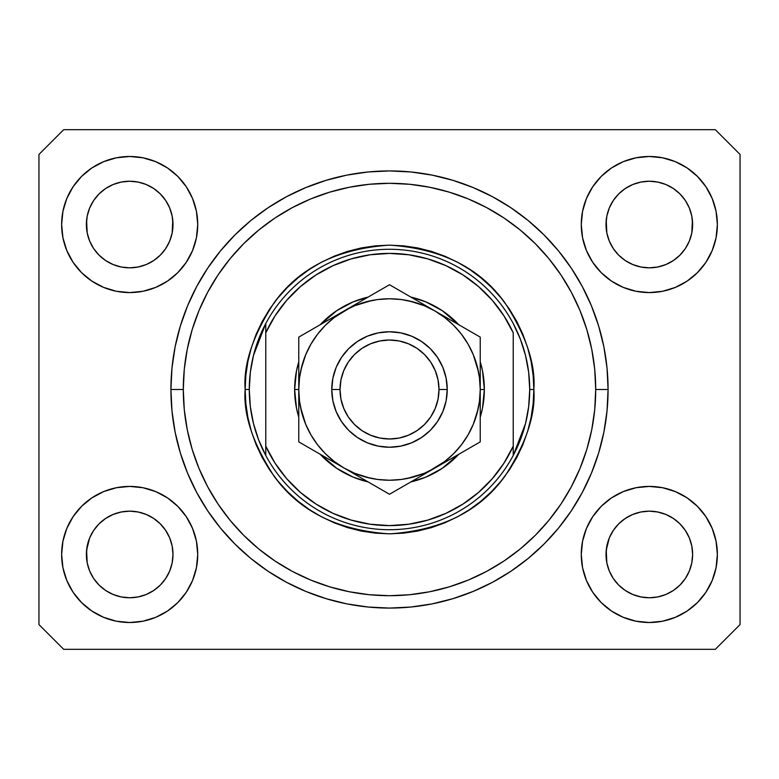 <?xml version="1.0" encoding="UTF-8"?>
<svg xmlns="http://www.w3.org/2000/svg" width="779" height="779" viewBox="0 0 779 779"><rect width="100%" height="100%" fill="white"/><g stroke="black" fill="none" stroke-linecap="round" stroke-linejoin="round"><path stroke-width="1.17" d="M387.991 608.068L393.356 608.048M170.981 394.651L170.952 393.103M632.752 264.548A43.303 43.303 0 0 0 640.864 267.002L632.752 264.539L625.264 260.537L632.752 264.539L625.264 260.537L618.701 255.152L613.316 248.589L609.314 241.11L606.851 232.979L609.305 241.091A43.303 43.303 0 0 0 609.305 241.1L606.851 232.979L606.228 220.291A43.303 43.303 0 0 0 606.228 220.301L606.013 224.537A43.303 43.303 0 0 1 649.316 181.234A43.303 43.303 0 0 1 692.619 224.537L692.414 228.792A43.303 43.303 0 0 0 692.414 228.773L692.619 224.537A43.303 43.303 0 0 1 649.316 267.84A43.303 43.303 0 0 1 606.013 224.537L606.851 216.085L609.314 207.954L606.851 216.085L609.314 207.964L613.326 200.456A43.303 43.303 0 0 0 613.307 200.495L609.314 207.964L613.316 200.476L618.701 193.913L613.316 200.476L618.701 193.913L625.264 188.528L618.701 193.913L625.264 188.528L632.752 184.526L625.264 188.528L632.752 184.526L640.874 182.062A43.303 43.303 0 0 0 640.883 182.062L632.752 184.526L640.874 182.062L649.316 181.234L657.797 182.072A43.303 43.303 0 0 0 657.778 182.062L649.316 181.234L657.768 182.062L665.889 184.526L657.768 182.062A43.303 43.303 0 0 0 657.739 182.062M113.121 264.548A43.303 43.303 0 0 0 121.222 267.002L113.111 264.539L105.623 260.537L113.111 264.539L105.623 260.537L99.06 255.152L93.675 248.589L89.673 241.11L87.209 232.979L89.673 241.11A43.303 43.303 0 0 0 89.673 241.1L87.209 232.979L86.586 220.291A43.303 43.303 0 0 0 86.586 220.301L86.381 224.537A43.303 43.303 0 0 1 129.684 181.234A43.303 43.303 0 0 1 172.987 224.537L172.772 228.792A43.303 43.303 0 0 0 172.772 228.773L172.987 224.537A43.303 43.303 0 0 1 129.684 267.84A43.303 43.303 0 0 1 86.381 224.537L87.209 216.085L89.673 207.964A43.303 43.303 0 0 0 89.673 207.954L87.209 216.085L89.673 207.964L93.684 200.456A43.303 43.303 0 0 0 93.665 200.495L89.673 207.964L93.675 200.476L99.06 193.913L93.675 200.476L99.06 193.913L105.623 188.528L99.06 193.913L105.623 188.528L113.111 184.526L105.623 188.528L113.111 184.526L121.261 182.062A43.303 43.303 0 0 0 121.242 182.062L113.111 184.526L121.232 182.062L129.684 181.234L138.156 182.072A43.303 43.303 0 0 0 138.136 182.062L129.684 181.234L138.126 182.062L146.248 184.526L138.126 182.062A43.303 43.303 0 0 0 138.097 182.062M105.623 260.537L99.06 255.152L93.675 248.589L89.673 241.11A43.303 43.303 0 0 0 89.682 241.13M99.06 255.152L93.675 248.589A43.303 43.303 0 0 0 99.05 255.142M160.318 255.142A43.303 43.303 0 0 0 165.684 248.589L160.299 255.152L153.736 260.537L160.299 255.152L153.736 260.537L146.248 264.539L153.736 260.537L146.248 264.539L138.126 267.002L146.248 264.539L138.126 267.002L129.684 267.84A43.303 43.303 0 0 0 138.117 267.012L129.684 267.84L121.232 267.002L113.111 264.539L121.232 267.002A43.303 43.303 0 0 0 129.665 267.84M138.136 267.002A43.303 43.303 0 0 0 146.248 264.548M169.676 241.13A43.303 43.303 0 0 0 169.686 241.12A43.303 43.303 0 0 0 169.695 241.091L172.149 232.999M129.684 267.84L121.193 267.002M165.684 248.589L169.686 241.11L165.684 248.589L160.299 255.152L165.684 248.589L169.686 241.11L172.149 232.979L169.686 241.11M138.126 182.062L146.248 184.526L153.736 188.528L146.248 184.526L153.736 188.528L160.299 193.913L165.684 200.476L169.686 207.964L172.149 216.085L169.686 207.964L172.149 216.085L172.987 224.605M625.264 260.537L618.701 255.152L613.316 248.589L609.314 241.11A43.303 43.303 0 0 0 609.324 241.13M618.701 255.152L613.316 248.589A43.303 43.303 0 0 0 618.682 255.142M649.335 267.84A43.303 43.303 0 0 0 657.758 267.012L649.316 267.84L640.874 267.002L632.752 264.539L640.874 267.002A43.303 43.303 0 0 0 649.306 267.84L640.835 267.002M679.95 255.142A43.303 43.303 0 0 0 685.325 248.589L679.94 255.152L673.377 260.537L679.94 255.152L673.377 260.537L665.889 264.539L673.377 260.537L665.889 264.539L657.768 267.002A43.303 43.303 0 0 0 665.879 264.548M689.318 241.13A43.303 43.303 0 0 0 689.327 241.12A43.303 43.303 0 0 0 689.327 241.091L691.791 232.999M685.325 248.589L689.327 241.11L685.325 248.589L679.94 255.152L685.325 248.589L689.327 241.11L691.791 232.979L689.327 241.11M657.768 182.062L665.889 184.526L673.377 188.528L665.889 184.526L673.377 188.528L679.94 193.913L685.325 200.476L689.327 207.964L691.791 216.085L689.327 207.964L691.791 216.085L692.619 224.605M606.228 558.699A43.303 43.303 0 0 0 606.228 558.709L606.013 554.463L606.851 562.925L609.305 571.026M657.739 596.938A43.303 43.303 0 0 0 657.758 596.938L649.316 597.766L640.874 596.938L632.752 594.474L640.874 596.938A43.303 43.303 0 0 0 640.893 596.938L640.844 596.928A43.303 43.303 0 0 0 640.864 596.938L632.752 594.474L625.264 590.472L632.752 594.474L625.264 590.472L618.701 585.087L613.307 578.515A43.303 43.303 0 0 0 613.326 578.534M640.835 511.998L649.316 511.16A43.303 43.303 0 0 0 640.883 511.988L632.752 514.461L640.874 511.998L649.316 511.16L657.768 511.998L665.889 514.461L657.768 511.998L665.889 514.461L673.377 518.463L665.889 514.461L673.377 518.463L679.94 523.848L685.325 530.411L689.327 537.89L691.791 546.021L689.327 537.89L691.791 546.021L692.619 554.463A43.303 43.303 0 0 1 649.316 597.766A43.303 43.303 0 0 1 606.013 554.463A43.303 43.303 0 0 1 649.316 511.16A43.303 43.303 0 0 1 692.619 554.463L692.414 558.709A43.303 43.303 0 0 0 692.414 558.699L692.619 554.463L691.791 562.915L689.327 571.036L691.791 562.915L689.327 571.036L685.325 578.524L689.327 571.036L685.325 578.524L679.94 585.087L685.325 578.524L679.94 585.087L673.377 590.472L679.94 585.087L673.377 590.472L665.889 594.474L673.377 590.472L665.889 594.474L657.768 596.938A43.303 43.303 0 0 0 657.788 596.928M625.264 590.472L618.692 585.078M691.791 562.915L692.414 558.728M86.586 558.699A43.303 43.303 0 0 0 86.586 558.709L86.381 554.463L87.209 562.925L89.673 571.036A43.303 43.303 0 0 0 89.682 571.046L89.673 571.026M121.212 596.928A43.303 43.303 0 0 0 121.222 596.938L113.111 594.474L105.623 590.472L113.101 594.465L105.623 590.472L99.06 585.087L93.665 578.515A43.303 43.303 0 0 0 93.684 578.534M129.665 511.16A43.303 43.303 0 0 0 121.242 511.988L113.111 514.461L121.232 511.998L129.684 511.16L138.126 511.998L146.248 514.461L138.126 511.998L146.248 514.461L153.736 518.463L146.248 514.461L153.736 518.463L160.299 523.848L165.684 530.411L169.686 537.89L172.149 546.021L169.686 537.89L172.149 546.021L172.987 554.463A43.303 43.303 0 0 1 129.684 597.766A43.303 43.303 0 0 1 86.381 554.463A43.303 43.303 0 0 1 129.684 511.16A43.303 43.303 0 0 1 172.987 554.463L172.772 558.709A43.303 43.303 0 0 0 172.772 558.699L172.987 554.463L172.149 562.915L169.686 571.036L172.149 562.915L169.686 571.036L165.684 578.524L169.686 571.036L165.684 578.524L160.299 585.087L165.684 578.524L160.299 585.087L153.736 590.472L160.299 585.087L153.736 590.472L146.248 594.474L153.736 590.472L146.248 594.474L138.126 596.938A43.303 43.303 0 0 0 138.117 596.938L129.684 597.766L121.232 596.938L113.111 594.474L121.232 596.938A43.303 43.303 0 0 0 121.261 596.938M121.203 596.928L129.684 597.766L138.126 596.938A43.303 43.303 0 0 0 138.156 596.928M105.623 590.472L99.05 585.078M172.149 562.915L172.772 558.728M66.809 580.501L62.943 567.745L61.629 554.463A68.046 68.046 0 0 1 129.684 486.417A68.046 68.046 0 0 1 197.73 554.463A68.046 68.046 0 0 1 129.684 622.509A68.046 68.046 0 0 1 61.629 554.463L62.943 541.191L66.809 528.425L73.099 516.662L81.561 506.35L91.873 497.888L103.636 491.598L116.402 487.722L129.684 486.417L142.956 487.722L155.722 491.598L167.485 497.888L177.797 506.35L186.259 516.662L192.549 528.425L196.425 541.191L197.73 554.463L196.425 567.745L192.549 580.501L186.259 592.274L177.797 602.586L167.485 611.048L155.722 617.328L142.956 621.204L129.684 622.509L116.402 621.204L103.636 617.328L91.873 611.048L81.561 602.586L73.099 592.274L66.809 580.501L62.943 567.745L61.629 554.463L62.943 541.191L66.809 528.425M712.191 528.425L716.057 541.191L717.371 554.463A68.046 68.046 0 0 1 649.316 622.509A68.046 68.046 0 0 1 581.27 554.463L582.575 541.191L586.451 528.425L592.741 516.662L601.203 506.35L611.515 497.888L623.278 491.598L636.044 487.722L649.316 486.417L662.598 487.722L675.364 491.598L687.127 497.888L697.439 506.35L705.901 516.662L712.191 528.425L716.057 541.191L717.371 554.463L716.057 567.745L712.191 580.501L705.901 592.274L697.439 602.586L687.127 611.048L675.364 617.328L662.598 621.204L649.316 622.509L636.044 621.204L623.278 617.328L611.515 611.048L601.203 602.586L592.741 592.274L586.451 580.501L582.575 567.745L581.27 554.463A68.046 68.046 0 0 1 649.316 486.417A68.046 68.046 0 0 1 717.371 554.463L716.057 567.745L712.191 580.501M712.191 198.499L716.057 211.255L717.371 224.537A68.046 68.046 0 0 1 649.316 292.583A68.046 68.046 0 0 1 581.27 224.537L582.575 211.255L586.451 198.499L592.741 186.726L601.203 176.414L611.515 167.952L623.278 161.672L636.044 157.796L649.316 156.491L662.598 157.796L675.364 161.672L687.127 167.952L697.439 176.414L705.901 186.726L712.191 198.499L716.057 211.255L717.371 224.537L716.057 237.809L712.191 250.575L705.901 262.338L697.439 272.65L687.127 281.112L675.364 287.402L662.598 291.278L649.316 292.583L636.044 291.278L623.278 287.402L611.515 281.112L601.203 272.65L592.741 262.338L586.451 250.575L582.575 237.809L581.27 224.537A68.046 68.046 0 0 1 649.316 156.491A68.046 68.046 0 0 1 717.371 224.537L716.057 237.809L712.191 250.575M66.809 250.575L62.943 237.809L61.629 224.537A68.046 68.046 0 0 1 129.684 156.491A68.046 68.046 0 0 1 197.73 224.537A68.046 68.046 0 0 1 129.684 292.583A68.046 68.046 0 0 1 61.629 224.537L62.943 211.255L66.809 198.499L73.099 186.726L81.561 176.414L91.873 167.952L103.636 161.672L116.402 157.796L129.684 156.491L142.956 157.796L155.722 161.672L167.485 167.952L177.797 176.414L186.259 186.726L192.549 198.499L196.425 211.255L197.73 224.537L196.425 237.809L192.549 250.575L186.259 262.338L177.797 272.65L167.485 281.112L155.722 287.402L142.956 291.278L129.684 292.583L116.402 291.278L103.636 287.402L91.873 281.112L81.561 272.65L73.099 262.338L66.809 250.575L62.943 237.809L61.629 224.537L62.943 211.255L66.809 198.499M608.078 389.5A218.578 218.578 0 0 1 389.5 608.078A218.578 218.578 0 0 1 170.922 389.5L171.974 368.077L175.119 346.859L180.338 326.05L187.564 305.855L196.727 286.468L207.759 268.064L220.535 250.838L234.946 234.946L250.838 220.535L268.064 207.759L286.468 196.727L305.855 187.564L326.05 180.338L346.859 175.119L368.077 171.974L389.5 170.922L410.923 171.974L432.141 175.119L452.95 180.338L473.145 187.564L492.532 196.727L510.936 207.759L528.162 220.535L544.054 234.946L558.465 250.838L571.241 268.064L582.273 286.468L591.436 305.855L598.661 326.05L603.881 346.859L607.026 368.077L608.078 389.5L607.026 410.923L603.881 432.141L598.661 452.95L591.436 473.145L582.273 492.532L571.241 510.936L558.465 528.162L544.054 544.054L528.162 558.465L510.936 571.241L492.532 582.273L473.145 591.436L452.95 598.661L432.141 603.881L410.923 607.026L389.5 608.078L368.077 607.026L346.859 603.881L326.05 598.661L305.855 591.436L286.468 582.273L268.064 571.241L250.838 558.465L234.946 544.054L220.535 528.162L207.759 510.936L196.727 492.532L187.564 473.145L180.338 452.95L175.119 432.141L171.974 410.923L170.922 389.5A218.578 218.578 0 0 1 389.5 170.922A218.578 218.578 0 0 1 608.078 389.5L595.701 389.5L608.078 389.5M99.06 585.087L93.675 578.524L89.673 571.036L87.209 562.915L86.586 550.217L86.381 554.463L87.209 546.021L89.673 537.89L87.219 545.991A43.303 43.303 0 0 0 87.209 546.001M99.05 523.858A43.303 43.303 0 0 0 93.675 530.411L89.673 537.89L93.675 530.411L99.06 523.848L93.675 530.411L99.06 523.848L105.623 518.463L99.06 523.848L105.623 518.463L113.15 514.442M618.701 585.087L613.316 578.524L609.314 571.036L606.851 562.915L606.228 550.217L606.013 554.463L606.851 546.021L609.314 537.89L606.851 545.991A43.303 43.303 0 0 0 606.851 546.001M618.682 523.858A43.303 43.303 0 0 0 613.316 530.411L609.314 537.89L613.316 530.411L618.701 523.848L613.316 530.411L618.701 523.848L625.264 518.463L618.701 523.848L625.264 518.463L632.791 514.442M692.619 224.537L692.414 220.291A43.303 43.303 0 0 0 692.414 220.291L691.791 232.979L692.414 228.783M172.987 224.537L172.772 220.291A43.303 43.303 0 0 0 172.772 220.291L172.149 232.979L172.772 228.783M715.307 649.316L63.693 649.316L38.95 624.573L38.95 154.427L63.693 129.684L715.307 129.684L740.05 154.427L740.05 624.573L715.307 649.316L740.05 624.573L740.05 154.427L715.307 129.684L63.693 129.684L38.95 154.427L38.95 624.573L63.693 649.316L715.307 649.316M170.932 387.523L170.922 389.5L170.932 387.523M170.981 384.349L170.952 385.829M607.026 368.077L603.881 346.859M591.436 305.855L590.044 302.564M492.532 196.727L489.368 195.071M473.145 187.564L452.95 180.338M326.05 180.338L305.572 187.681M196.727 286.468L194.302 291.142M171.974 410.923L175.119 432.141M187.564 473.145L188.956 476.436M286.468 582.273L289.632 583.929M305.855 591.436L326.05 598.661M452.95 598.661L473.428 591.319M582.273 492.532L584.698 487.858M172.772 550.227A43.303 43.303 0 0 0 172.772 550.217L172.149 546.021M153.736 518.463L160.299 523.848L165.684 530.411L169.686 537.89A43.303 43.303 0 0 0 169.695 537.899A43.303 43.303 0 0 0 169.676 537.87M160.299 523.848L165.684 530.411A43.303 43.303 0 0 0 160.318 523.858M146.248 514.452A43.303 43.303 0 0 0 129.694 511.16L138.156 511.998M121.193 511.998L121.232 511.998A43.303 43.303 0 0 0 113.121 514.452M89.682 537.87A43.303 43.303 0 0 0 89.663 537.909L93.675 530.411M692.414 550.227A43.303 43.303 0 0 0 692.414 550.217L691.791 546.021M673.377 518.463L679.94 523.848L685.325 530.411L689.327 537.89A43.303 43.303 0 0 0 689.327 537.899A43.303 43.303 0 0 0 689.318 537.87M679.94 523.848L685.325 530.411A43.303 43.303 0 0 0 679.95 523.858M665.879 514.452A43.303 43.303 0 0 0 649.335 511.16M632.752 514.461L640.874 511.998A43.303 43.303 0 0 0 632.752 514.452M609.324 537.87A43.303 43.303 0 0 0 609.314 537.88A43.303 43.303 0 0 0 609.305 537.909L613.316 530.411M649.316 511.16L657.797 511.998M673.368 188.528A43.303 43.303 0 0 1 673.387 188.537L679.94 193.913L685.335 200.485A43.303 43.303 0 0 0 685.316 200.466M606.851 216.085L606.228 220.272M153.726 188.528A43.303 43.303 0 0 1 153.745 188.537L160.299 193.913L165.693 200.485A43.303 43.303 0 0 0 165.674 200.466M129.684 181.234L121.232 182.062A43.303 43.303 0 0 0 121.212 182.072M87.209 232.979L86.586 228.783M113.111 514.461L121.232 511.998L129.684 511.16M86.586 550.217L89.673 537.89M172.149 216.085L172.772 220.291M165.684 200.476L169.686 207.964M86.586 220.291L87.209 216.085M606.851 232.979L606.228 228.783M657.768 267.002L649.316 267.84M606.228 550.217L609.314 537.89M691.791 216.085L692.414 220.291M685.325 200.476L689.327 207.964M640.874 182.062L649.316 181.234M613.316 578.524L609.314 571.036L606.851 562.915M657.768 596.938L649.316 597.766L640.874 596.938M93.675 578.524L89.673 571.036L87.209 562.915M294.647 389.5L298.766 389.5L294.647 389.5L296.468 370.999L298.766 361.826A94.853 94.853 0 0 0 298.766 417.164L296.468 408.001L294.647 389.5M484.353 389.5A94.853 94.853 0 0 1 480.234 417.164L482.532 408.001L484.353 389.5L480.234 389.5L484.353 389.5L482.532 370.999L480.234 361.826A94.853 94.853 0 0 1 484.353 389.5M458.821 454.245A94.853 94.853 0 0 1 410.903 481.909L425.801 477.137L442.199 468.364L458.821 454.245M368.097 481.909A94.853 94.853 0 0 1 320.179 454.245L336.801 468.364L353.199 477.137L368.097 481.909M245.151 389.5L249.28 389.5A140.22 140.22 0 0 1 513.225 323.519A140.22 140.22 0 0 1 529.72 389.5L533.849 389.5C535.767 414.594 526.146 443.455 504.977 476.105C479.913 511.141 441.42 530.382 389.5 533.849C337.58 530.382 299.087 511.141 274.023 476.105C252.854 443.455 243.233 414.594 245.151 389.5L245.852 403.649L247.926 417.661L251.374 431.4L256.145 444.741L262.202 457.546L269.485 469.698L277.918 481.071L287.432 491.568L297.929 501.082L309.302 509.515L321.454 516.798L334.259 522.855L347.6 527.626L361.339 531.074L375.351 533.148L389.5 533.849L403.649 533.148L417.661 531.074L431.4 527.626L444.741 522.855L457.546 516.798L469.698 509.515L481.071 501.082L491.568 491.568L501.082 481.071L509.515 469.698L516.798 457.546L522.855 444.741L527.626 431.4L531.074 417.661L533.148 403.649L533.849 389.5L533.148 375.351L531.074 361.339L527.626 347.6L522.855 334.259L516.798 321.454L509.515 309.302L501.082 297.929L491.568 287.432L481.071 277.918L469.698 269.485L457.546 262.202L444.741 256.145L431.4 251.374L417.661 247.926L403.649 245.852L389.5 245.151L375.351 245.852L361.339 247.926L347.6 251.374L334.259 256.145L321.454 262.202L309.302 269.485L297.929 277.918L287.432 287.432L277.918 297.929L269.485 309.302L262.202 321.454L256.145 334.259L251.374 347.6L247.926 361.339L245.852 375.351L245.151 389.5C243.233 364.406 252.854 335.545 274.023 302.895C299.087 267.859 337.58 248.618 389.5 245.151C441.42 248.618 479.913 267.859 504.977 302.895C526.146 335.545 535.767 364.406 533.849 389.5L529.72 389.5A140.22 140.22 0 0 1 513.225 455.481L525.533 423.513L528.668 406.628L529.72 389.5L528.668 372.372L525.533 355.487L520.362 339.128L513.225 323.519A140.22 140.22 0 0 0 265.775 323.519L265.775 446.201L275.094 463.213L286.73 478.725L300.46 492.425L315.992 504.042L333.022 513.322L351.202 520.099L370.152 524.218L389.5 525.591L408.848 524.218L427.798 520.099L445.978 513.322L463.008 504.042L478.54 492.425L492.27 478.725L503.906 463.213L513.225 446.201L513.225 332.799L503.906 315.787L492.27 300.275L478.54 286.575L463.008 274.958L445.978 265.678L427.798 258.901L408.848 254.782L389.5 253.409L370.152 254.782L351.202 258.901L333.022 265.678L315.992 274.958L300.46 286.575L286.73 300.275L275.094 315.787L265.775 332.799A136.091 136.091 0 0 1 513.225 332.799L513.225 446.201A136.091 136.091 0 0 1 265.775 446.201L265.775 455.481A140.22 140.22 0 0 1 249.28 389.5L245.151 389.5M170.922 389.5L183.299 389.5A206.201 206.201 0 0 1 389.5 183.299A206.201 206.201 0 0 1 595.701 389.5L594.718 409.715L591.748 429.726L586.83 449.356L580.014 468.413L571.358 486.709L560.958 504.062L548.903 520.314L535.309 535.309L520.314 548.903L504.062 560.958L486.709 571.358L468.413 580.014L449.356 586.83L429.726 591.748L409.715 594.718L389.5 595.701L369.285 594.718L349.274 591.748L329.644 586.83L310.587 580.014L292.291 571.358L274.938 560.958L258.686 548.903L243.691 535.309L230.097 520.314L218.042 504.062L207.642 486.709L198.986 468.413L192.17 449.356L187.252 429.726L184.282 409.715L183.299 389.5L184.282 369.285L187.252 349.274L192.17 329.644L198.986 310.587L207.642 292.291L218.042 274.938L230.097 258.686L243.691 243.691L258.686 230.097L274.938 218.042L292.291 207.642L310.587 198.986L329.644 192.17L349.274 187.252L369.285 184.282L389.5 183.299L409.715 184.282L429.726 187.252L449.356 192.17L468.413 198.986L486.709 207.642L504.062 218.042L520.314 230.097L535.309 243.691L548.903 258.686L560.958 274.938L571.358 292.291L580.014 310.587L586.83 329.644L591.748 349.274L594.718 369.285L595.701 389.5A206.201 206.201 0 0 1 389.5 595.701A206.201 206.201 0 0 1 183.299 389.5L170.922 389.5M513.225 455.481A140.22 140.22 0 0 1 265.775 455.481A140.22 140.22 0 0 0 513.225 455.481L513.225 446.201L513.225 455.481L520.362 439.872L525.533 423.513M320.179 324.755L336.801 310.636L353.199 301.863L368.097 297.091A94.853 94.853 0 0 0 320.179 324.755M410.903 297.091L425.801 301.863L442.199 310.636L458.821 324.755A94.853 94.853 0 0 0 410.903 297.091M607.026 410.923L603.881 432.141M171.974 368.077L175.119 346.859M478.491 371.797L473.32 354.776L468.072 344.133L461.48 334.269L453.66 325.34L444.731 317.52L434.867 310.928L389.5 284.734L355.886 304.141M434.925 310.957L424.224 305.68L409.141 300.918M371.797 300.509L354.776 305.68L344.133 310.928L298.766 337.112L298.766 403.113M317.54 334.24L310.928 344.133L305.68 354.776L300.918 369.859M300.509 407.203L305.68 424.224L310.928 434.867L317.52 444.731L325.34 453.66L334.269 461.48L344.133 468.072L389.5 494.266L423.104 474.869M344.094 468.052L354.776 473.32L369.859 478.082M407.203 478.491L424.224 473.32L434.867 468.072L480.234 441.888L480.234 375.887M461.46 444.76L468.072 434.867L473.32 424.224L478.082 409.141M265.775 323.519L253.467 355.487L250.332 372.372L249.28 389.5L250.332 406.628L253.467 423.513L258.638 439.872L265.775 455.481L265.775 323.519L258.638 339.128L253.467 355.487M331.766 389.5L340.014 389.5A49.486 49.486 0 0 1 389.5 340.014A49.486 49.486 0 0 1 438.986 389.5L447.234 389.5A57.734 57.734 0 0 0 389.5 331.766A57.734 57.734 0 0 0 331.766 389.5A57.734 57.734 0 0 1 389.5 331.766A57.734 57.734 0 0 1 447.234 389.5L446.124 400.766L442.842 411.594L437.506 421.575L430.329 430.329L421.575 437.506L411.594 442.842L400.766 446.124L389.5 447.234L378.234 446.124L367.406 442.842L357.425 437.506L348.671 430.329L341.494 421.575L336.158 411.594L332.876 400.766L331.766 389.5L332.876 378.234L336.158 367.406L341.494 357.425L348.671 348.671L357.425 341.494L367.406 336.158L378.234 332.876L389.5 331.766L400.766 332.876L411.594 336.158L421.575 341.494L430.329 348.671L437.506 357.425L442.842 367.406L446.124 378.234L447.234 389.5A57.734 57.734 0 0 1 389.5 447.234A57.734 57.734 0 0 1 331.766 389.5A57.734 57.734 0 0 0 389.5 447.234A57.734 57.734 0 0 0 447.234 389.5L438.986 389.5L438.041 379.84L435.218 370.561L430.651 362.001L424.497 354.503L416.999 348.349L408.439 343.782L399.16 340.959L389.5 340.014L379.84 340.959L370.561 343.782L362.001 348.349L354.503 354.503L348.349 362.001L343.782 370.561L340.959 379.84L340.014 389.5L340.959 399.16L343.782 408.439L348.349 416.999L354.503 424.497L362.001 430.651L370.561 435.218L379.84 438.041L389.5 438.986L399.16 438.041L408.439 435.218L416.999 430.651L424.497 424.497L430.651 416.999L435.218 408.439L438.041 399.16L438.986 389.5A49.486 49.486 0 0 1 389.5 438.986A49.486 49.486 0 0 1 340.014 389.5L331.766 389.5M480.234 427.525L480.234 416.502M434.818 468.101L423.124 474.849L444.731 461.48L453.66 453.66L461.48 444.731M400.367 487.995L480.234 441.888L480.234 429.443M396.238 490.381L434.867 468.072A90.734 90.734 0 0 1 344.133 468.072L332.399 461.295L344.133 468.072A90.734 90.734 0 0 1 298.766 389.5L298.766 375.936M309.643 448.159L389.5 494.266L400.309 488.024M305.504 445.773L355.876 474.849M298.766 429.443L298.766 441.888L332.214 461.187M298.766 427.525L298.766 417.933M298.766 351.475L298.766 352.916M344.201 310.889L355.876 304.151L334.269 317.52L325.34 325.34L317.52 334.269M378.662 290.986L344.133 310.928A90.734 90.734 0 0 1 434.867 310.928L446.601 317.705M480.234 349.557L480.234 337.112L434.867 310.928A90.734 90.734 0 0 1 480.234 389.5L480.234 403.113M480.234 351.475L480.234 361.057M469.367 330.841L473.496 333.227M458.276 454.556L467.975 448.957L458.305 454.537M453.446 457.341L446.786 461.187L453.446 457.341M473.496 445.773L469.425 448.12L473.496 445.773M356.042 474.956L362.722 478.803L356.061 474.956M377.27 487.206L367.62 481.636L377.27 487.206M382.762 490.381L378.691 488.024L382.762 490.381M320.695 324.453L310.996 330.062L320.695 324.453M325.554 321.659L332.214 317.813L325.554 321.659M305.504 333.227L309.575 330.88L305.504 333.227M298.766 349.557L298.766 389.5L299.545 401.341L301.863 412.987L305.68 424.224M411.429 297.393L401.74 291.804L411.429 297.393M378.672 290.986L389.5 284.734L400.309 290.976L389.5 284.734L298.766 337.112M480.234 362.566L480.234 389.5L479.455 377.659L477.137 366.013L473.32 354.776M413.026 301.872L401.341 299.545L389.451 298.766M389.549 298.766L377.659 299.545L366.013 301.863L354.776 305.68M301.872 365.974L299.545 377.659L298.766 389.5A90.734 90.734 0 0 1 344.133 310.928L332.399 317.705M365.974 477.128L377.659 479.455L389.549 480.234M389.451 480.234L401.341 479.455L412.987 477.137L424.224 473.32M477.128 413.026L479.455 401.341L480.234 389.5A90.734 90.734 0 0 1 434.867 468.072L446.601 461.295M480.234 344.299L480.234 349.498M298.766 375.79L298.766 369.558M298.766 416.434L298.766 389.5L298.766 441.888L309.575 448.12M298.766 435.295L298.766 429.492M480.234 416.453L480.234 426.288M480.234 403.21L480.234 409.442M473.32 424.224L477.137 412.987M424.224 305.68L412.987 301.863M305.68 354.776L301.863 366.013M354.776 473.32L366.013 477.137M480.234 429.395L480.234 337.112L469.425 330.88M423.124 304.151L389.5 284.734L378.691 290.976M298.766 389.5L298.766 441.888M480.234 389.5L480.234 337.112"/></g></svg>
